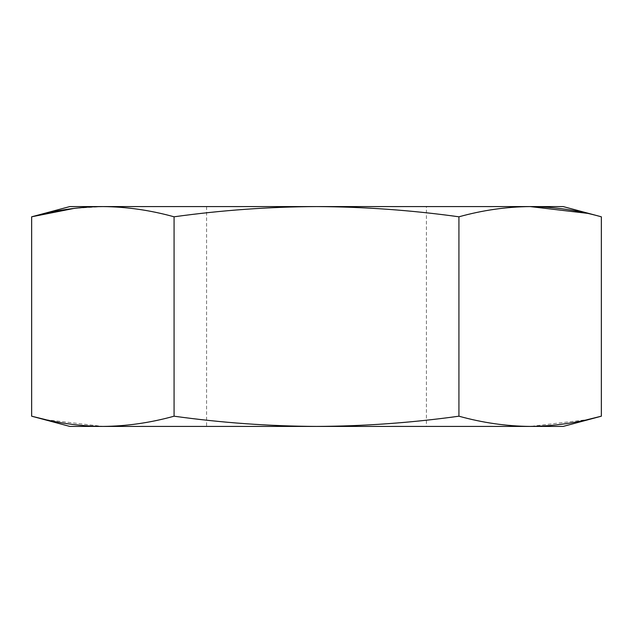 <?xml version="1.0" encoding="UTF-8"?>
<svg xmlns="http://www.w3.org/2000/svg" width="633" height="633" viewBox="0 0 633 633"><rect width="100%" height="100%" fill="white"/><g stroke="black" fill="none" stroke-linecap="round" stroke-linejoin="round"><path stroke-width="0.47" stroke-dasharray="3.17 2.37" d="M69.812 426.42L102.862 426.42C126.6 426.199 150.338 422.789 174.075 416.197L174.075 216.803C150.338 210.211 126.6 206.801 102.862 206.58L74.377 208.344M45.892 419.703L102.862 426.42L316.5 426.42C364.07 426.191 411.545 422.781 458.925 416.197C482.663 422.789 506.4 426.199 530.138 426.42L587.107 419.703M426.42 206.58L206.58 206.58L426.42 206.58L426.42 426.42L206.58 426.42L426.42 426.42M206.58 206.58L206.58 426.42M601.35 216.803L587.107 213.297M458.925 416.197L458.925 216.803C411.545 210.219 364.07 206.809 316.5 206.58C268.985 206.817 221.51 210.227 174.075 216.803M69.812 206.58L530.138 206.58C506.4 206.801 482.663 210.211 458.925 216.803M174.075 416.197C221.51 422.773 268.985 426.183 316.5 426.42L563.188 426.42M530.138 206.58L563.188 206.58"/><path stroke-width="0.95" d="M587.107 213.297L530.138 206.58L69.812 206.58L31.65 216.803C55.388 210.211 79.125 206.801 102.862 206.58C126.6 206.801 150.338 210.211 174.075 216.803C221.51 210.227 268.985 206.817 316.5 206.58C364.07 206.809 411.545 210.219 458.925 216.803C482.663 210.211 506.4 206.801 530.138 206.58C553.875 206.801 577.612 210.211 601.35 216.803L601.35 416.197C577.612 422.789 553.875 426.199 530.138 426.42C506.4 426.199 482.663 422.789 458.925 416.197L458.925 216.803M458.925 416.197C411.545 422.781 364.07 426.191 316.5 426.42C268.985 426.183 221.51 422.773 174.075 416.197C150.338 422.789 126.6 426.199 102.862 426.42L69.812 426.42L31.65 416.197L45.892 419.703M587.107 419.703L601.35 416.197L563.188 426.42L102.862 426.42C79.125 426.199 55.388 422.789 31.65 416.197L31.65 216.803L74.377 208.344M174.075 416.197L174.075 216.803M601.35 216.803L563.188 206.58L530.138 206.58"/></g></svg>
